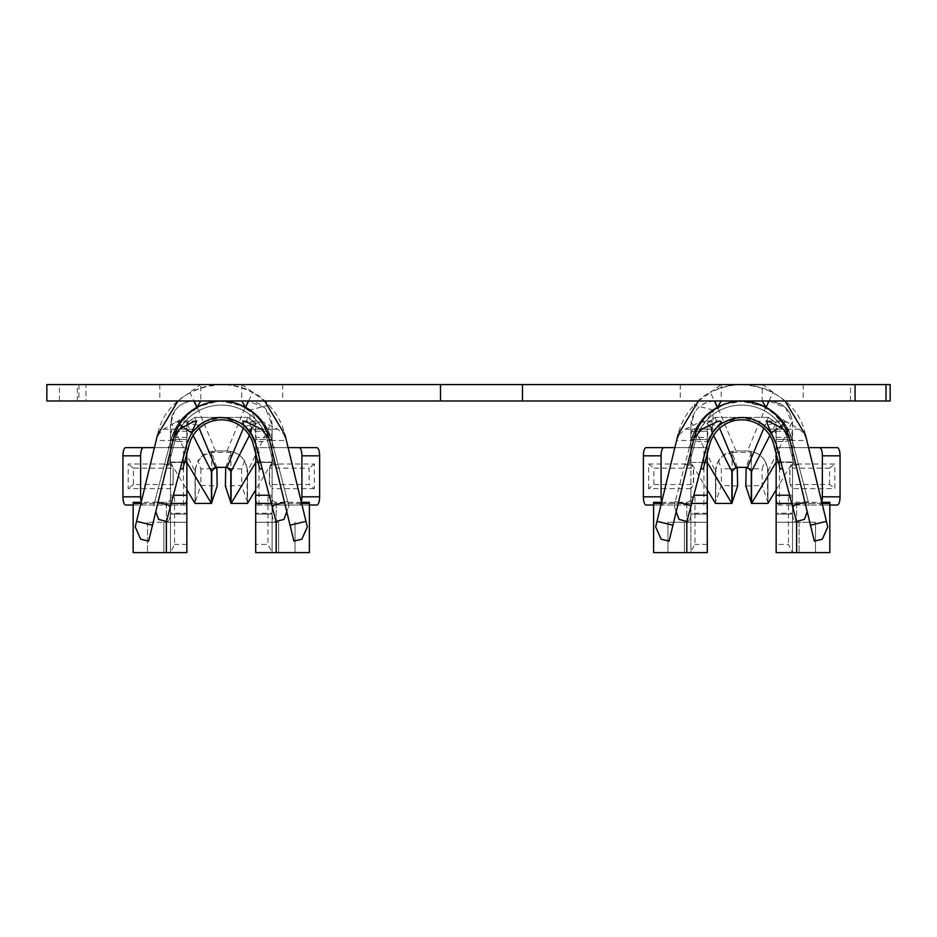 <?xml version="1.0" encoding="UTF-8"?>
<svg xmlns="http://www.w3.org/2000/svg" width="937" height="937" viewBox="0 0 937 937"><rect width="100%" height="100%" fill="white"/><g stroke="black" fill="none" stroke-linecap="round" stroke-linejoin="round"><path stroke-width="0.7" stroke-dasharray="4.68 3.51" d="M59.453 384.58L78.919 384.58L77.361 384.58L77.361 400.977L78.919 400.977L59.453 400.977L85.981 400.977L85.981 384.58L59.453 384.58L59.453 400.977M46.85 400.977L200.776 400.977L200.776 384.58L46.85 384.58M886.015 400.977L850.527 400.977L886.015 400.977M886.015 384.58L850.527 384.58L886.015 384.58M174.411 411.378C179.154 404.69 185.631 401.223 193.842 400.977L247.883 400.977L264.421 407.501L265.639 408.731L272.081 425.175L271.835 421.709L247.497 471.463L247.497 503.427L247.497 471.463A20.485 20.485 0 0 0 247.345 469.015L247.497 502.045M172.139 415.665C176.39 406.353 183.629 401.458 193.842 400.977L247.883 400.977C260.99 401.985 268.978 408.895 271.835 421.709M125.652 447.64L167.547 447.64C169.304 447.148 170.276 444.419 170.452 439.453L170.452 464.038L172.947 468.137L133.417 468.137L133.417 484.523L173.181 484.534L173.181 468.125L172.947 484.523L170.452 488.622L128.182 488.622L128.182 464.038L170.452 464.038L170.452 513.218C170.276 508.241 169.304 505.512 167.547 505.02L186.264 505.02L186.85 513.218L186.85 439.453L186.264 447.64L154.418 447.64M258.015 462.445L272.081 462.445L272.081 514.085C272.362 519.051 273.897 521.78 276.673 522.284L255.696 522.284L255.696 514.085L255.696 522.284L276.673 522.284C273.897 521.78 272.362 519.051 272.081 514.085L272.081 488.622L269.598 484.523L269.598 468.137L309.128 468.137L309.128 484.523L269.352 484.534L269.352 468.125L272.081 464.038L272.081 431.301L255.696 431.301L256.269 447.64L288.127 447.64M314.363 488.622L272.081 488.622L272.081 464.038L314.363 464.038L314.363 488.622L309.128 484.523M177.913 400.977L200.776 384.393M248.621 400.977L252.557 392.533C231.697 382.027 210.837 382.027 189.988 392.533L193.924 400.977M241.758 384.393L264.632 400.977M268.942 405.135L249.687 410.019L250.413 426.616L251.901 426.979L259.338 421.029L263.227 422.06L277.75 429.216L285.082 435.073C282.318 423.688 276.942 413.709 268.942 405.135C236.253 367.046 166.669 385.728 157.463 435.073L156.151 440.484L172.595 440.484L173.614 438.211M250.94 433.304A35.594 35.594 0 0 0 250.683 432.929L250.413 426.616M246.361 427.717A35.594 35.594 0 0 0 186.85 443.927L190.832 434.534L198.773 425.386L186.85 423.067L186.85 437.427L188.021 429.228L193.42 429.228L187.564 441.526L177.725 441.526L170.991 439.758L177.866 424.367L182.492 418.335L202.72 404.397C214.561 400.052 226.473 399.888 238.443 403.894L259.631 417.879L263.707 422.95L271.543 439.758A51.98 51.98 0 0 0 170.991 439.758L153.656 505.804L154.792 501.447L170.651 505.605L186.85 443.927A35.594 35.594 0 0 1 255.696 443.927L276.052 521.464L283.981 519.379L288.889 505.804L271.543 439.758A51.98 51.98 0 0 0 170.991 439.758A51.98 51.98 0 0 1 271.543 439.758L278.008 464.342L271.543 439.758A51.98 51.98 0 0 0 170.991 439.758L164.537 464.342L170.991 439.758A51.98 51.98 0 0 1 271.543 439.758M245.061 426.487L255.696 423.067L255.696 437.427L272.081 437.427L272.081 462.011L255.813 462.011L272.081 462.445L272.081 425.175L272.081 437.427L270.734 429.228L267.15 429.228L271.554 439.804L264.82 441.526L254.969 441.526L249.324 429.228L254.618 429.228L255.696 437.427L255.696 453.602M177.866 424.367L175.196 429.404L171.717 429.228L170.452 437.427L170.452 424.367L174.399 411.366M193.42 429.228L175.254 429.228L170.991 439.804L177.725 441.526M691.436 439.781L674.101 505.804L679.009 519.379L686.938 521.464L708.009 441.526L698.17 441.526L691.436 439.804L695.84 429.228L692.244 429.228L690.897 437.427L690.897 425.175L690.897 462.445L704.975 462.445M804.942 502.291L808.186 501.447L809.334 505.804L791.999 439.758A51.98 51.98 0 0 0 691.436 439.758L699.271 422.95L703.347 417.879L724.547 403.894C736.505 399.888 748.417 400.052 760.27 404.397L780.498 418.335L787.794 429.404L791.273 429.228L792.526 437.427L776.141 437.427L776.141 453.602M764.756 406.705L740.687 400.989A51.98 51.98 0 0 0 691.436 439.758A51.98 51.98 0 0 1 791.999 439.758L785.124 424.367M717.391 407.408L726.316 403.449L740.687 400.989A51.98 51.98 0 0 1 791.999 439.758A51.98 51.98 0 0 0 691.436 439.758A51.98 51.98 0 0 1 791.999 439.758L785.265 441.526L775.414 441.526L782.594 468.512L776.141 443.927A35.594 35.594 0 0 0 707.294 443.927L700.841 468.512L707.294 443.927A35.594 35.594 0 0 1 776.141 443.927L792.339 505.605L808.186 501.447L791.999 439.781L787.736 429.228L769.57 429.228L775.414 441.526L772.439 435.014M778.46 462.445L792.526 462.445L792.526 424.367L792.526 462.011L776.234 462.011L792.503 462.011L792.526 495.228C791.695 499.456 793.065 501.822 796.626 502.326L821.819 502.326M792.362 421.545L792.526 424.367L785.674 407.829L769.136 400.977A23.39 23.39 0 0 1 790.922 415.852L792.362 421.545L767.942 471.463L767.942 503.427L767.942 471.463C766.712 459.025 759.884 452.196 747.457 450.978L735.978 450.978C728.459 451.224 722.626 454.492 718.492 460.781L715.634 469.015L715.634 502.045L721.338 485.401L721.338 469.004L718.492 460.781M715.634 502.045L715.493 471.463L691.155 421.709C694.001 408.907 701.977 401.996 715.095 400.977L769.136 400.977C780.908 402.816 788.169 407.771 790.922 415.852M745.817 468.359L762.097 469.004L764.943 460.781C760.809 454.492 754.976 451.224 747.457 450.978L768.34 400.977L769.136 400.989L715.095 400.977C706.603 401.235 699.904 404.819 694.996 411.73M691.155 421.709L690.897 425.175L694.985 411.73M737.278 467.364L732.09 452.36L751.345 452.36L751.345 470.187A4.099 4.099 0 0 0 747.457 467.364L735.978 467.364A4.099 4.099 0 0 0 732.09 470.187L731.879 503.427L715.493 503.427L715.493 502.045M751.345 470.187L751.556 503.427L767.942 503.427M751.345 452.36L746.157 467.364M764.943 460.781L767.801 469.015L767.801 502.045L762.097 485.401L762.097 469.004M804.297 434.229L805.527 435.073L806.839 440.484L804.297 434.229L799.507 429.216L784.983 421.029L766.279 421.029M775.953 414.845L784.983 421.029L783.882 423.196L780.181 419.518A49.181 49.181 0 0 0 775.953 414.845L767.626 408.356M710.316 436.22A35.594 35.594 0 0 1 712.307 432.929L713.303 410.019L715.798 408.368M713.303 410.019L694.048 405.135C726.725 367.046 796.321 385.739 805.527 435.073M200.776 384.58L241.758 384.58L241.758 400.977L721.221 400.977L721.221 384.58L762.203 384.58L762.203 400.977L890.15 400.977M762.203 384.58L890.15 384.58M241.758 400.977L200.776 400.977M762.203 400.977L721.221 400.977M741.717 400.977L803.185 400.977L741.717 400.977M221.273 400.977L282.74 400.977L221.273 400.977M661.616 502.326L686.798 502.326C690.358 501.834 691.729 499.468 690.897 495.228L690.897 552.607L653.604 552.607L653.604 502.326M661.686 501.998A8.199 2.741 90 0 0 663.818 505.02L687.992 505.02C689.761 505.512 690.721 508.241 690.897 513.218L690.897 514.085C690.628 519.051 689.093 521.78 686.306 522.284L667.952 522.284L667.952 552.607L690.897 552.607L690.897 495.228L693.825 495.228M706.709 505.02L707.294 513.218L690.897 513.218L690.897 488.622L648.627 488.622L653.862 484.523L653.862 468.137L693.392 468.137L693.392 484.523L653.862 484.523M648.627 488.622L648.627 464.038L690.897 464.038L690.897 488.622L693.626 484.534L693.626 468.125L690.897 464.038L690.897 439.453C690.721 444.419 689.761 447.148 687.992 447.64L646.108 447.64M707.294 489.77L690.897 462.445L707.294 462.445L707.294 552.607L707.294 522.284L707.294 552.607L667.952 552.607L667.952 522.284L686.306 522.284C689.093 521.78 690.628 519.051 690.897 514.085L690.897 431.301L690.897 439.453L707.294 439.453L706.709 447.64L687.992 447.64M690.897 462.011L690.897 437.427L707.294 437.427L708.372 429.228L713.654 429.228L708.009 441.526L710.48 435.916L718.328 426.136L707.294 423.067L713.584 435.459M694.996 496.973L690.897 496.973L694.996 496.973L694.996 544.409L690.897 551.506M715.095 400.977L735.978 450.978L722.743 455.827L717.297 463.042L715.493 471.463A20.485 20.485 0 0 1 715.634 469.015M766.548 427.471L764.217 425.386L776.141 423.067L776.141 462.445L792.526 462.445L776.141 489.77M661.346 503.427L691.67 503.427M705.584 503.427L653.604 503.427M777.851 503.427L829.819 503.427M822.089 503.427L791.765 503.427M829.819 502.326L829.819 552.607L792.526 552.607L815.483 552.607L792.526 552.607L788.439 544.409L776.141 544.409L776.141 462.445M789.61 495.228L792.526 495.228L792.526 552.607L776.141 552.607L799.085 552.607L776.141 552.607L776.141 522.284L776.141 544.409M815.483 522.284L797.118 522.284C794.342 521.78 792.807 519.051 792.526 514.085L792.526 552.607L792.526 514.085C792.807 519.051 794.342 521.78 797.118 522.284L815.483 522.284L815.483 552.607L815.483 522.284M799.085 522.284L799.085 552.607L799.085 522.284L776.141 522.284L799.085 522.284M792.526 551.506L792.526 496.973L788.439 496.973L792.526 496.973L792.526 462.011M808.572 447.64L776.714 447.64L776.141 439.453L776.141 522.284L776.141 431.301L792.526 431.301L792.526 514.085L792.526 439.453C792.702 444.419 793.674 447.148 795.443 447.64L837.327 447.64M792.526 431.301L792.526 439.453L776.141 439.453L776.141 431.301L792.526 431.301M776.714 447.64L795.443 447.64M776.141 511.871L776.714 505.02L795.443 505.02C793.674 505.512 792.702 508.241 792.526 513.218L776.141 513.218M821.737 501.998A8.199 2.741 90 0 1 819.617 505.02L776.714 505.02M674.863 447.64L706.709 447.64M707.294 513.218L707.294 431.301L707.294 513.218M763.784 428.256L768.34 417.375L776.141 423.067L768.34 417.375L715.095 417.375L707.294 423.067L707.294 462.445M768.34 417.375L715.095 417.375L707.294 423.067L707.294 453.602M769.839 435.459L776.141 423.067L776.141 437.427L774.969 429.228L769.57 429.228M698.358 400.977L710.433 392.533L714.369 400.977M769.066 400.977L773.002 392.533C752.142 382.027 731.282 382.027 710.433 392.533L721.221 384.393M762.203 384.393L785.077 400.977M677.908 435.073L676.596 440.484L679.091 434.791L677.908 435.073C680.66 423.676 686.048 413.697 694.048 405.135M679.091 434.791L685.24 429.216L699.752 422.06L703.64 421.029L711.089 426.979L712.577 426.616M780.181 419.518A49.181 49.181 0 0 1 783.59 424.379L782.899 424.848L783.555 426.276L777.241 428.736L771.128 432.917M782.899 424.848L777.241 428.736M814.358 541.129L789.434 438.258L783.449 424.227M707.294 443.927A35.594 35.594 0 0 1 776.141 443.927A35.594 35.594 0 0 0 721.935 423.372M829.573 484.523L829.573 468.137L789.797 468.125L789.797 484.534L790.043 468.137L792.526 464.038L834.808 464.038L834.808 488.622L792.526 488.622L790.043 484.523L829.573 484.523L834.808 488.622M174.551 496.973L170.452 496.973L174.551 496.973L174.551 544.409L170.452 552.607L147.507 552.607L170.452 552.607L170.452 514.085C170.183 519.051 168.648 521.78 165.861 522.284C168.648 521.78 170.183 519.051 170.452 514.085L170.452 552.607L170.452 495.228L173.38 495.228M172.057 415.852L170.452 424.367L170.452 551.506M186.85 453.602L186.85 437.427L170.452 437.427L170.452 462.445L186.85 462.445L186.85 544.409L174.551 544.409M249.394 435.459L255.696 423.067L247.883 417.375L243.339 428.256M267.982 496.973L272.081 496.973L267.982 496.973L267.982 544.409L255.696 544.409L255.696 423.067L247.883 417.375L194.65 417.375L186.85 423.067L193.139 435.459M247.883 417.375L194.65 417.375L186.85 423.067L186.85 462.445M170.452 462.011L186.756 462.011L170.452 462.445L186.85 489.77M309.374 503.427L257.406 503.427M271.32 503.427L301.644 503.427M309.374 502.326L309.374 552.607L272.081 552.607L267.982 544.409M301.374 502.326L276.181 502.326L276.181 552.607M269.165 495.228L272.081 495.228C271.25 499.456 272.62 501.822 276.181 502.326M255.696 511.871L256.269 505.02L309.374 505.02M316.882 447.64L274.986 447.64C273.229 447.148 272.257 444.419 272.081 439.453L255.696 439.453L255.696 513.218L272.081 513.218C272.257 508.241 273.229 505.512 274.986 505.02L256.269 505.02M274.986 447.64L256.269 447.64M247.883 400.977L227.012 450.978L215.533 450.978L227.012 450.978C234.531 451.224 240.364 454.492 244.498 460.781L247.345 469.015M227.012 450.978C239.439 452.196 246.267 459.025 247.497 471.463M170.628 421.545L195.048 471.463L196.852 463.042L202.298 455.827L215.533 450.978C208.002 451.224 202.181 454.492 198.047 460.781L200.893 469.004L217.173 468.359M195.189 469.015L195.189 502.045L195.048 471.463A20.485 20.485 0 0 1 195.189 469.015L198.047 460.781M225.712 467.364L230.9 452.36L230.9 470.187A4.099 4.099 0 0 0 227.012 467.364L215.533 467.364A4.099 4.099 0 0 0 211.645 470.187L211.434 503.427L195.048 503.427L195.048 471.463M216.834 467.364L211.645 452.36L211.645 470.187M195.435 467.481L195.189 502.045M230.9 470.187L231.099 503.427L247.497 503.427M244.651 426.136L242.976 424.754M240.469 422.997L222.151 417.375L204.571 421.533M791.273 429.228L774.969 429.228M785.265 441.526L791.999 439.804M758.42 421.533L740.839 417.375L722.521 422.997M720.014 424.754L718.328 426.136M715.493 471.463L715.493 503.427M788.439 496.973L788.439 544.409M694.141 438.188L713.783 409.692M723.879 404.339L744.283 401.059L764.241 406.435M770.706 410.441L783.484 424.203M789.376 438.211L790.383 440.484L789.434 438.258M783.59 424.379L784.374 425.96L783.555 426.276M782.489 422.657L784.374 425.96L783.882 423.196M737.618 468.359L721.338 469.004M747.457 450.978L735.978 450.978M691.436 439.758L675.249 501.447L691.096 505.605M676.221 511.661L674.101 505.804L675.249 501.447L678.482 502.291M792.339 505.605L796.497 521.464L804.426 519.379L807.214 511.661M732.09 452.36L732.09 470.187M745.817 486.045L762.097 485.401M737.618 486.045L721.338 485.401M707.294 522.284L707.294 514.085L707.294 522.284L684.35 522.284L684.35 552.607L684.35 522.284L707.294 522.284M715.095 417.375L719.639 428.256M767.801 469.015A20.485 20.485 0 0 1 767.942 471.463M694.001 438.258L669.077 541.129L661.112 539.197L655.654 526.91L676.596 440.484L693.052 440.484M790.383 440.484L806.839 440.484L827.769 526.91L822.323 539.197M700.841 468.512L703.218 469.132L709.672 444.548A33.135 33.135 0 0 1 773.763 444.548L780.216 469.132L782.594 468.512L780.216 469.132L773.763 444.548A33.135 33.135 0 0 0 709.672 444.548L703.218 469.132L700.841 468.512L703.218 469.132L709.672 444.548M684.982 464.342L688.941 465.384L695.406 440.8A47.881 47.881 0 0 1 788.029 440.8L794.482 465.384L798.453 464.342L794.482 465.384L798.453 464.342L794.482 465.384L788.029 440.8A47.881 47.881 0 0 0 695.406 440.8A47.881 47.881 0 0 1 788.029 440.8A47.881 47.881 0 0 0 695.406 440.8L688.941 465.384L695.406 440.8L688.941 465.384L684.982 464.342M782.594 468.512L780.216 469.132L773.763 444.548M776.141 522.284L797.118 522.284L776.141 522.284M690.897 431.301L707.294 431.301L690.897 431.301M687.992 505.02L646.108 505.02M653.604 505.02L663.818 505.02M795.443 505.02L837.327 505.02M829.819 505.02L819.617 505.02M241.758 384.58L721.221 384.58M741.717 384.58L803.185 384.58L741.717 384.58M692.244 429.228L708.372 429.228M695.84 429.228L713.654 429.228M829.573 468.137L834.808 464.038M648.627 464.038L653.862 468.137M221.273 384.58L282.74 384.58L221.273 384.58M191.851 432.917L185.749 428.736L178.604 425.96L179.108 423.196L178.007 421.029L163.471 429.216L158.693 434.229L156.151 440.484L135.209 526.91L140.667 539.197L148.632 541.129L152.497 525.2L136.556 521.335M196.711 421.029L178.007 421.029L187.037 414.845C196.77 405.639 208.424 401.013 221.999 400.977L243.456 406.271M293.902 541.129L268.837 438.188M283.899 434.791L286.394 440.484L307.324 526.91L301.878 539.197M171.717 429.228L188.021 429.228M267.15 429.228L249.324 429.228M270.734 429.228L254.618 429.228M272.081 462.011L272.081 551.506M167.547 447.64L186.264 447.64M186.85 522.284L147.507 522.284L186.85 522.284L186.85 514.085L186.85 522.284L163.893 522.284L186.85 522.284L186.85 552.607L186.85 522.284M255.696 439.5L255.696 431.301L272.081 431.301L272.081 439.5L255.696 439.5L255.696 513.218M186.85 431.301L170.452 431.301L170.452 439.453L186.85 439.453L186.85 514.085L186.85 513.218L170.452 513.218L170.452 514.085L170.452 431.301L186.85 431.301M184.53 462.445L170.452 462.445L170.452 495.228C171.284 499.468 169.913 501.834 166.353 502.326L141.171 502.326M133.159 503.427L185.139 503.427M133.417 468.137L128.182 464.038M133.417 484.523L128.182 488.622M314.363 464.038L309.128 468.137M440.507 384.58L440.507 400.977M522.471 384.58L522.471 400.977M316.882 505.02L274.986 505.02M255.696 544.409L255.696 522.284L278.64 522.284L255.696 522.284L255.696 552.607L295.038 552.607L295.038 522.284L295.038 552.607L272.081 552.607L272.081 439.5M125.652 505.02L167.547 505.02M194.65 400.977L215.533 450.978M255.696 462.445L272.081 462.445L255.696 489.77M186.264 505.02L133.159 505.02M171.225 503.427L140.901 503.427M133.159 502.326L133.159 552.607L186.85 552.607L186.85 544.409M147.507 522.284L147.507 552.607L147.507 522.284M285.082 435.073L286.394 440.484L269.938 440.484M172.595 440.484L152.497 525.2M249.687 410.019L246.7 408.063M284.497 502.291L287.741 501.447L271.554 439.793M255.696 443.927A35.594 35.594 0 0 0 186.85 443.927L180.396 468.512L186.85 443.927A35.594 35.594 0 0 1 255.696 443.927L262.149 468.512L255.696 443.927L262.149 468.512L255.696 443.927L252.65 436.185M170.991 439.781L154.792 501.447L158.037 502.291M185.749 428.736L179.389 424.379A49.181 49.181 0 0 1 187.037 414.845M166.493 521.464L170.651 505.605M271.882 505.605L287.741 501.447L288.889 505.804L286.769 511.661M268.989 438.258L249.207 409.692M239.111 404.339L218.684 401.059L198.714 406.459M192.518 410.277L179.541 424.227M173.556 438.258L179.506 424.203M180.08 424.848L179.424 426.276M179.389 424.379L180.501 422.657M182.797 419.518L179.108 423.196M195.048 502.045L195.048 503.427M244.498 460.781L241.652 469.004L225.372 468.359M230.9 452.36L211.645 452.36M247.11 467.481L247.11 501.166L241.652 485.401L225.372 486.045M241.652 469.004L241.652 485.401M247.11 501.166L247.345 502.045M200.893 469.004L200.893 485.401L217.173 486.045M195.435 501.166L200.893 485.401M143.373 505.02A8.199 2.741 -90 0 1 141.241 501.998M299.172 505.02A8.199 2.741 -90 0 0 301.292 501.998M163.893 522.284L163.893 552.607L186.85 552.607L163.893 552.607L163.893 522.284M278.64 522.284L278.64 552.607L255.696 552.607L278.64 552.607L278.64 522.284M168.496 465.384L164.537 464.342L168.496 465.384L164.537 464.342L168.496 465.384L174.961 440.8L168.496 465.384M267.584 440.8A47.881 47.881 0 0 0 174.961 440.8A47.881 47.881 0 0 1 267.584 440.8A47.881 47.881 0 0 0 174.961 440.8A47.881 47.881 0 0 1 267.584 440.8L274.037 465.384L267.584 440.8M278.008 464.342L274.037 465.384L278.008 464.342M262.149 468.512L259.772 469.132L262.149 468.512L259.772 469.132L253.318 444.548A33.135 33.135 0 0 0 189.227 444.548L182.774 469.132L180.396 468.512M189.227 444.548L182.774 469.132L189.227 444.548A33.135 33.135 0 0 1 253.318 444.548L259.772 469.132L253.318 444.548M155.776 511.661L158.564 519.379M194.65 417.375L199.194 428.256M751.275 452.583L751.275 470.058M767.555 467.481L767.555 501.166M707.294 544.409L694.996 544.409M686.798 503.427L686.798 521.429M796.626 503.427L796.626 521.429M796.626 502.326L796.626 552.607M779.479 505.02L779.479 447.64M703.945 505.02L703.945 447.64M276.181 503.427L276.181 521.429M259.034 505.02L259.034 447.64M211.715 452.583L211.715 470.058M230.83 452.583L230.83 470.058M686.798 502.326L686.798 552.607M715.88 467.481L715.88 501.166M690.897 514.085L707.294 514.085L690.897 514.085M732.16 452.583L732.16 470.058M672.942 525.2L657.001 521.335M826.422 521.335L810.493 525.2M776.141 514.085L792.526 514.085L776.141 514.085M776.141 439.5L792.526 439.5M690.897 439.5L707.294 439.5M787.712 422.06L770.355 422.06M799.507 429.216L783.672 429.216M685.24 429.216L701.626 429.216M699.752 422.06L716.149 422.06M175.266 422.06L192.624 422.06M163.471 429.216L179.307 429.216M277.75 429.216L261.364 429.216M263.227 422.06L246.841 422.06M272.081 514.085L255.696 514.085L272.081 514.085M186.85 514.085L170.452 514.085L186.85 514.085M186.85 439.5L170.452 439.5M183.5 505.02L183.5 447.64M166.353 502.326L166.353 552.607M166.353 503.427L166.353 521.429M305.977 521.335L290.048 525.2M158.693 434.229L157.463 435.073M78.919 384.58L78.919 400.977M850.527 400.977L850.527 384.58M267.15 429.24L263.719 422.962M695.84 429.24L699.271 422.962M222.151 417.375L221.284 417.375M741.706 417.375L740.839 417.375M680.25 384.58L680.25 400.977M803.185 384.58L803.185 400.977M720.155 421.029L703.64 421.029M159.805 384.58L159.805 400.977M282.74 384.58L282.74 400.977M243.151 421.029L259.338 421.029"/><path stroke-width="1.41" d="M440.507 400.977L440.507 384.58L46.85 384.58L46.85 400.977L522.471 400.977L522.471 384.58L855.071 384.58L855.071 400.977L522.471 400.977M886.015 400.977L886.015 384.58L890.15 384.58L890.15 400.977L855.071 400.977M886.015 384.58L855.071 384.58M158.037 502.291L170.651 505.605L186.85 443.927L196.711 421.029L192.624 422.06L179.307 429.216L173.556 438.258L152.497 525.2L136.556 521.335L157.463 435.073L177.913 400.977M264.632 400.977L285.082 435.073L305.977 521.335L290.048 525.2L293.902 541.129L301.878 539.197L293.902 541.129M191.851 432.929C205.66 416.344 222.057 413.158 241.055 423.372L246.361 427.717L250.683 432.929L255.696 443.927A35.594 35.594 0 0 0 250.94 433.304M250.683 432.929A35.594 35.594 0 0 0 246.361 427.717L250.694 432.929L251.901 426.979M255.813 462.011L258.015 462.445M255.696 453.602L255.696 462.445L231.099 503.427L247.497 503.427L255.696 489.77M776.141 453.602L776.141 462.445L778.46 462.445M776.234 462.011L751.556 503.427L745.817 486.045L746.157 467.364M704.975 462.445L707.294 462.445L731.879 503.427L731.879 471.463L735.978 467.364L747.457 467.364L751.556 471.463L751.556 503.427L767.942 503.427L776.141 489.77M707.294 462.445L707.294 552.607L653.604 552.607L653.604 503.427L661.346 503.427M767.626 408.356L764.756 406.705M715.798 408.368L717.391 407.408C705.42 414.552 697.632 424.836 694.001 438.258L672.942 525.2L657.001 521.335L677.908 435.073L698.358 400.977M791.765 503.427L777.851 503.427C776.351 503.04 775.777 500.311 776.141 495.228L776.141 462.445M691.67 503.427L705.584 503.427C707.084 503.028 707.658 500.299 707.294 495.228L693.825 495.228M653.604 503.427L653.604 502.326L661.616 502.326M821.819 502.326L829.819 502.326L829.819 552.607L776.141 552.607L776.141 495.228L789.61 495.228M829.819 503.427L822.089 503.427M776.141 513.218L776.141 511.871M707.294 512.293L707.294 513.218M716.629 427.717L721.935 423.372A35.594 35.594 0 0 0 712.307 432.929L721.42 421.943L720.155 421.029L717.473 421.556L701.626 429.216L694.001 438.258M807.214 511.661L804.426 519.379L796.497 521.464L776.141 443.927L771.128 432.929C757.33 416.344 740.933 413.158 721.935 423.372L719.511 424.672M785.077 400.977L805.527 435.073L826.422 521.335L810.493 525.2L789.434 438.258C785.803 424.836 778.003 414.552 766.056 407.419L769.066 400.977M714.369 400.977L717.367 407.419C733.601 398.904 749.834 398.904 766.056 407.419L762.203 400.977M777.476 428.923L771.128 432.917L766.279 421.029L770.355 422.06L783.672 429.216L789.434 438.258M779.666 426.897L783.484 424.203M710.316 436.22A35.594 35.594 0 0 0 707.294 443.927L712.307 432.917M271.32 503.427L257.406 503.427C255.906 503.04 255.332 500.311 255.696 495.228L255.696 462.445M243.339 428.256L227.012 467.364L231.099 471.463L231.099 503.427L225.372 486.045L225.712 467.364M249.394 435.459L231.099 471.463M184.53 462.445L186.85 462.445L211.434 503.427L211.434 471.463L193.139 435.459M186.85 489.77L195.048 503.427L211.434 503.427L217.173 486.045L216.834 467.364M301.644 503.427L309.374 503.427L309.374 552.607L255.696 552.607L255.696 495.228L269.165 495.228M309.374 503.427L309.374 502.326L301.374 502.326M255.696 513.218L255.696 511.871M186.85 512.293L186.85 513.218M199.194 428.256L215.533 467.364L211.434 471.463M242.976 424.754L240.469 422.997M204.571 421.533L198.773 425.386M713.584 435.459L731.879 471.463M707.294 489.77L715.493 503.427L731.879 503.427L737.618 486.045L737.278 467.364M772.158 434.545L766.548 427.471M764.217 425.386L758.42 421.533M722.521 422.997L720.014 424.754M769.839 435.459L751.556 471.463M763.784 428.256L747.457 467.364M713.783 409.692L723.879 404.339M764.241 406.435L770.706 410.441M678.482 502.291L691.096 505.605L707.294 443.927M691.096 505.605L686.938 521.464L679.009 519.379L676.221 511.661M707.177 462.011L707.294 453.602M719.639 428.256L735.978 467.364M711.089 426.979L712.296 432.929L715.891 428.326M810.493 525.2L814.358 541.129L822.323 539.197L827.769 526.91L826.422 521.335M657.001 521.335L655.654 526.91L661.112 539.197L669.077 541.129L672.942 525.2M822.323 539.197L814.358 541.129M700.841 468.512L703.218 469.132L709.672 444.548A33.135 33.135 0 0 1 773.763 444.548L780.216 469.132L782.594 468.512M773.763 444.548A33.135 33.135 0 0 0 709.672 444.548M653.604 505.02L646.108 505.02A8.199 2.741 -90 0 1 643.368 496.821L643.368 455.839A8.199 2.741 -90 0 1 646.108 447.64L674.863 447.64M643.368 496.821L661.077 496.821L661.077 455.839A8.199 2.741 90 0 1 663.818 447.64M661.077 496.821A8.199 2.741 90 0 0 661.686 501.998M829.819 505.02L837.327 505.02A8.199 2.741 -90 0 0 840.067 496.821L840.067 455.839A8.199 2.741 -90 0 0 837.327 447.64L819.617 447.64A8.199 2.741 90 0 1 822.358 455.839L822.358 496.821A8.199 2.741 90 0 1 821.737 501.998M819.617 447.64L808.572 447.64M721.221 384.58L762.203 384.58M717.379 407.419L721.221 400.977M185.503 428.923L191.769 432.871M290.048 525.2L268.989 438.258L261.364 429.216L246.841 422.06L242.824 421.018L243.479 424.672L247.087 428.326M186.756 462.011L186.85 453.602M141.171 502.326L133.159 502.326L133.159 552.607L186.85 552.607L186.85 495.228C187.213 500.299 186.639 503.028 185.139 503.427L171.225 503.427M440.507 384.58L522.471 384.58M288.127 447.64L316.882 447.64A8.199 2.741 90 0 1 319.622 455.839L319.622 496.821A8.199 2.741 90 0 1 316.882 505.02L309.374 505.02M141.241 501.998A8.199 2.741 -90 0 1 140.632 496.821L122.923 496.821A8.199 2.741 90 0 0 125.652 505.02L133.159 505.02M122.923 496.821L122.923 455.839A8.199 2.741 90 0 1 125.652 447.64L154.418 447.64M140.901 503.427L133.159 503.427M186.85 462.445L186.85 495.228L173.38 495.228M301.878 539.197L307.324 526.91L305.977 521.335M136.556 521.335L135.209 526.91L140.667 539.197L148.632 541.129L152.497 525.2M241.055 423.372L243.479 424.672M246.7 408.063L243.456 406.271M255.696 443.927L271.882 505.605L284.497 502.291M252.51 435.916L245.061 426.487M286.769 511.661L283.981 519.379L276.052 521.464L271.882 505.605M170.651 505.605L166.493 521.464L158.564 519.379L155.776 511.661M249.207 409.692L239.111 404.339M198.714 406.459L192.518 410.277M183.324 426.897L179.506 424.203M200.776 384.58L241.758 384.58M193.924 400.977L196.922 407.419L200.776 400.977M173.556 438.258C177.187 424.836 184.976 414.552 196.922 407.419C213.156 398.904 229.389 398.904 245.611 407.419L241.758 400.977M268.989 438.258C265.347 424.836 257.558 414.552 245.611 407.419L248.621 400.977M301.292 501.998A8.199 2.741 -90 0 0 301.913 496.821L301.913 455.839A8.199 2.741 -90 0 0 299.172 447.64M140.632 496.821L140.632 455.839A8.199 2.741 -90 0 1 143.373 447.64M253.318 444.548A33.135 33.135 0 0 0 189.227 444.548A33.135 33.135 0 0 1 253.318 444.548L259.772 469.132L262.149 468.512M180.396 468.512L182.774 469.132L189.227 444.548M158.564 519.379L166.493 521.464M215.533 467.364L227.012 467.364M751.275 470.058L751.275 501.81M686.798 521.429L686.798 552.607M796.626 521.429L796.626 552.607M276.181 521.429L276.181 552.607M211.715 470.058L211.715 501.81M230.83 470.058L230.83 501.81M792.339 505.605L804.942 502.291M732.16 470.058L732.16 501.81M643.368 455.839L661.077 455.839M840.067 496.821L822.358 496.821M840.067 455.839L822.358 455.839M166.353 521.429L166.353 552.607M301.913 455.839L319.622 455.839M140.632 455.839L122.923 455.839M301.913 496.821L319.622 496.821"/></g></svg>
